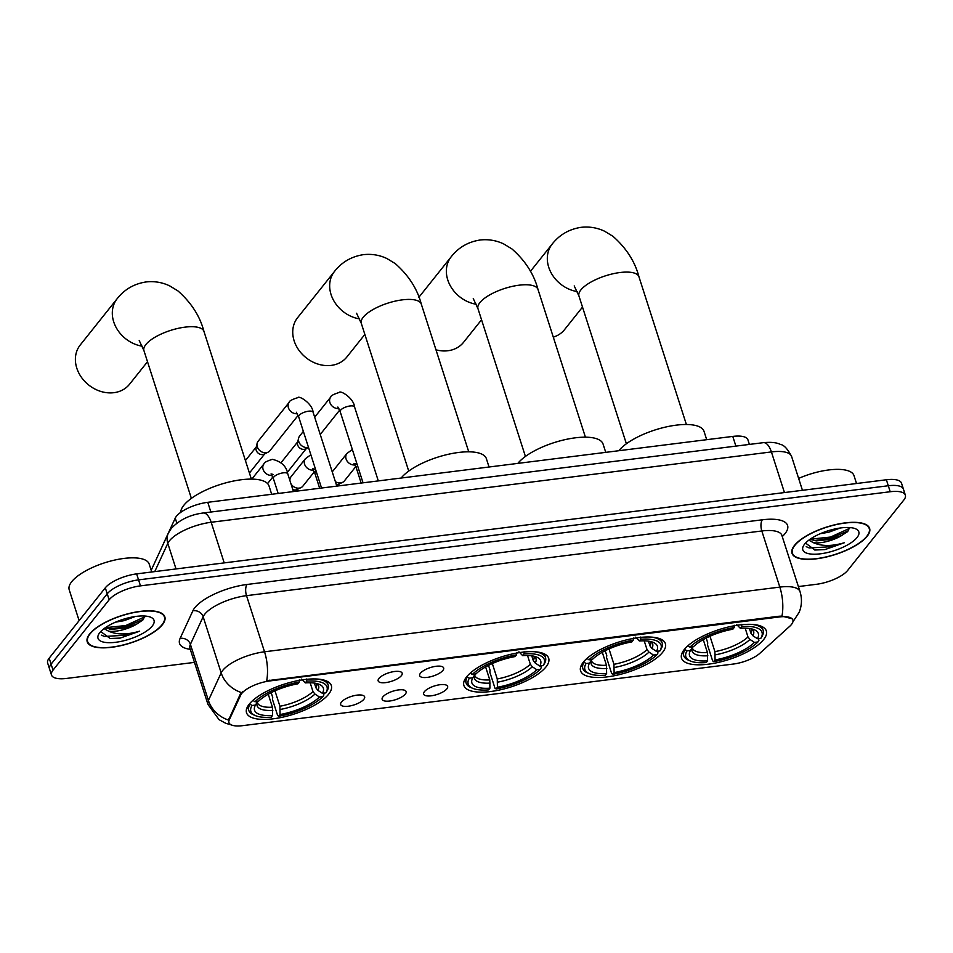<?xml version="1.0" encoding="UTF-8"?>
<svg xmlns="http://www.w3.org/2000/svg" width="953" height="953" viewBox="0 0 953 953"><rect width="100%" height="100%" fill="white"/><g stroke="black" fill="none" stroke-linecap="round" stroke-linejoin="round"><path stroke-width="1.43" d="M466.601 676.88A44.529 15.736 162.2 0 0 463.897 685.505A44.529 15.736 162.2 0 0 500.706 689.734A44.529 15.736 162.2 0 0 545.986 666.909A44.529 15.736 162.2 0 0 548.69 658.285A44.529 15.736 162.2 0 0 511.88 654.056A44.529 15.736 162.2 0 0 466.601 676.88M583.284 662.228A44.529 15.736 162.2 0 0 580.58 670.852A44.529 15.736 162.2 0 0 617.401 675.081A44.529 15.736 162.2 0 0 662.68 652.257A44.529 15.736 162.2 0 0 665.385 643.632A44.529 15.736 162.2 0 0 628.575 639.403A44.529 15.736 162.2 0 0 583.284 662.228M684.254 649.553A44.529 15.736 162.2 0 0 681.55 658.178A44.529 15.736 162.2 0 0 718.359 662.406A44.529 15.736 162.2 0 0 763.639 639.582A44.529 15.736 162.2 0 0 766.343 630.957A44.529 15.736 162.2 0 0 729.533 626.729A44.529 15.736 162.2 0 0 684.254 649.553M249.245 704.16A44.529 15.736 162.2 0 0 246.541 712.796A44.529 15.736 162.2 0 0 283.351 717.013A44.529 15.736 162.2 0 0 328.63 694.201A44.529 15.736 162.2 0 0 331.334 685.564A44.529 15.736 162.2 0 0 294.525 681.347A44.529 15.736 162.2 0 0 249.245 704.16M363.879 699.264A12.603 4.455 -17.8 0 1 349.715 706.006A12.603 4.455 -17.8 0 1 340.65 703.469A12.603 4.455 -17.8 0 1 341.412 702.087A12.603 4.455 -17.8 0 1 352.848 695.976A12.603 4.455 -17.8 0 1 364.022 695.964A12.603 4.455 -17.8 0 1 363.879 699.264M405.37 694.058A12.603 4.455 -17.8 0 1 391.206 700.789A12.603 4.455 -17.8 0 1 382.141 698.263A12.603 4.455 -17.8 0 1 382.903 696.881A12.603 4.455 -17.8 0 1 394.351 690.77A12.603 4.455 -17.8 0 1 405.513 690.758A12.603 4.455 -17.8 0 1 405.37 694.058M446.874 688.852A12.603 4.455 -17.8 0 1 432.698 695.583A12.603 4.455 -17.8 0 1 423.632 693.045A12.603 4.455 -17.8 0 1 424.395 691.675A12.603 4.455 -17.8 0 1 435.843 685.552A12.603 4.455 -17.8 0 1 447.017 685.541A12.603 4.455 -17.8 0 1 446.874 688.852M401.404 675.629A12.603 4.455 -17.8 0 1 387.24 682.372A12.603 4.455 -17.8 0 1 378.174 679.834A12.603 4.455 -17.8 0 1 378.937 678.453A12.603 4.455 -17.8 0 1 390.373 672.341A12.603 4.455 -17.8 0 1 401.547 672.33A12.603 4.455 -17.8 0 1 401.404 675.629M442.907 670.424A12.603 4.455 -17.8 0 1 428.731 677.154A12.603 4.455 -17.8 0 1 419.665 674.629A12.603 4.455 -17.8 0 1 420.428 673.247A12.603 4.455 -17.8 0 1 431.876 667.124A12.603 4.455 -17.8 0 1 443.05 667.124A12.603 4.455 -17.8 0 1 442.907 670.424M161.95 546.962A25.207 8.911 -17.8 0 1 162.165 546.426L175.233 518.134A25.207 8.911 -17.8 0 1 176.436 516.252A25.207 8.911 -17.8 0 1 207.766 502.314L732.774 436.414A25.207 8.911 -17.8 0 1 747.914 439.809L749.392 444.42M240.68 695.142A22.681 8.017 -17.8 0 1 241.752 693.439A22.681 8.017 -17.8 0 1 269.961 680.907L779.256 616.972A22.681 8.017 -17.8 0 1 792.884 620.034A22.681 8.017 -17.8 0 1 789.811 626.204L759.886 653.281A22.681 8.017 -17.8 0 1 733.381 664.038L242.574 725.662A22.681 8.017 -17.8 0 1 228.946 722.6A22.681 8.017 -17.8 0 1 229.244 719.896L240.68 695.142L240.335 694.058L242.967 691.33M89.701 633.888A40.753 14.402 162.2 0 0 87.223 641.786A40.753 14.402 162.2 0 0 120.912 645.646A40.753 14.402 162.2 0 0 162.355 624.763A40.753 14.402 162.2 0 0 164.833 616.865A40.753 14.402 162.2 0 0 131.145 613.005A40.753 14.402 162.2 0 0 89.701 633.888M794.492 545.402A40.753 14.402 162.2 0 0 792.014 553.3A40.753 14.402 162.2 0 0 825.703 557.16A40.753 14.402 162.2 0 0 867.147 536.289A40.753 14.402 162.2 0 0 869.612 528.391A40.753 14.402 162.2 0 0 835.936 524.519A40.753 14.402 162.2 0 0 794.492 545.402M231.376 724.923L225.825 723.339L219.083 719.682L207.98 704.458A33.605 11.877 -17.8 0 1 208.421 700.467L221.167 672.878A33.605 11.877 -17.8 0 1 222.764 670.364A33.605 11.877 -17.8 0 1 264.529 651.792A29.412 12.913 82.8 0 1 266.673 680.787L779.03 616.234L781.972 616.103L792.157 618.795M51.498 675.022L47.65 663.05A25.207 8.911 162.2 0 1 49.175 658.166L105.306 587.822A25.207 8.911 162.2 0 1 136.636 573.885L886.373 479.764A25.207 8.911 162.2 0 1 901.502 483.171L903.432 489.151A25.207 8.911 162.2 0 0 888.291 485.756L138.566 579.877A25.207 8.911 162.2 0 0 107.236 593.802L51.105 664.158A25.207 8.911 162.2 0 0 49.568 669.042A25.207 8.911 162.2 0 1 51.105 664.158L107.236 593.802A25.207 8.911 162.2 0 1 138.566 579.877L888.291 485.756A25.207 8.911 162.2 0 1 903.432 489.151L905.35 495.143A25.207 8.911 162.2 0 0 890.209 491.736L140.484 585.869A25.207 8.911 162.2 0 0 109.154 599.794L53.023 670.138A25.207 8.911 162.2 0 0 51.498 675.022A25.207 8.911 162.2 0 0 66.627 678.429L194.472 662.383M781.972 616.103A29.412 12.913 -97.2 0 0 779.828 587.096L264.529 651.792L246.517 595.661A33.605 11.877 162.2 0 0 204.74 614.232A33.605 11.877 162.2 0 0 203.144 616.746L190.397 644.335L208.421 700.467A29.412 26.16 24.8 0 0 228.553 720.099L240.335 694.058M798.388 586.56L816.364 584.308A25.207 8.911 162.2 0 0 847.693 570.382L903.825 500.027A25.207 8.911 162.2 0 0 905.35 495.143M161.974 624.811A40.336 14.259 162.2 0 0 164.428 616.996A40.336 14.259 162.2 0 0 131.085 613.172A40.336 14.259 162.2 0 0 90.082 633.84A40.336 14.259 162.2 0 0 87.628 641.655A40.336 14.259 162.2 0 0 120.971 645.479A40.336 14.259 162.2 0 0 161.974 624.811M151.741 571.991L149.204 564.105A42.015 14.855 162.2 0 0 114.479 560.114A42.015 14.855 162.2 0 0 71.761 581.64A42.015 14.855 162.2 0 0 69.212 589.788L79.123 620.641M135.278 616.508L124.021 620.677L115.539 622.166M100.744 631.541L110.155 638.51L120.149 638.093L139.662 631.172C127.273 634.865 116.921 634.865 108.618 631.172A21.002 7.421 162.2 0 0 136.934 623.965L126.308 627.813L111.418 629.361L105.187 627.801M108.618 631.172L104.032 628.646M136.934 623.965L142.95 619.891L144.904 616.031M142.104 620.653L142.95 619.891M99.815 632.613A29.412 10.4 162.2 0 0 98.898 633.912A29.412 10.4 162.2 0 0 117.028 642.108A29.412 10.4 162.2 0 0 152.242 626.038A29.412 10.4 162.2 0 0 150.753 617.258A29.412 10.4 162.2 0 0 124.271 618.985A29.412 10.4 162.2 0 0 99.815 632.613M139.662 631.172L128.846 635.032L104.461 636.449L101.411 635.163M144.88 616.794L125.796 625.537L105.354 627.693M120.149 638.093L109.952 638.486M143.498 619.295L126.177 626.717L109.273 629.087M866.765 536.336A40.336 14.259 162.2 0 0 869.219 528.51A40.336 14.259 162.2 0 0 835.876 524.686A40.336 14.259 162.2 0 0 794.862 545.354A40.336 14.259 162.2 0 0 792.419 553.169A40.336 14.259 162.2 0 0 825.751 556.993A40.336 14.259 162.2 0 0 866.765 536.336M856.533 483.516L853.995 475.618A42.015 14.855 162.2 0 0 798.638 478.394M840.069 528.033L828.812 532.203L820.319 533.692M805.535 543.067L814.934 550.024L824.941 549.607L844.453 542.698C832.064 546.391 821.712 546.391 813.409 542.686A21.002 7.421 162.2 0 0 841.725 535.479L831.099 539.327L816.209 540.875L809.979 539.327M813.409 542.686L808.823 540.16M841.725 535.479L847.729 531.405L849.695 527.557M846.895 532.179L847.729 531.405M804.606 544.139A29.412 10.4 162.2 0 0 803.689 545.426A29.412 10.4 162.2 0 0 821.82 553.622A29.412 10.4 162.2 0 0 857.033 537.552A29.412 10.4 162.2 0 0 855.544 528.784A29.412 10.4 162.2 0 0 829.062 530.499A29.412 10.4 162.2 0 0 804.606 544.139M844.453 542.698L833.637 546.557L809.252 547.963L806.202 546.677M849.671 528.307L830.575 537.051L810.145 539.207M824.941 549.607L814.744 550.012M848.289 530.809L830.956 538.242L814.065 540.613M142.319 346.225A31.509 26.029 -141.4 0 1 115.956 327.165A31.509 26.029 -141.4 0 1 117.171 298.682L80.255 344.962A31.509 26.029 38.6 0 0 81.386 377.269A31.509 26.029 38.6 0 0 113.895 392.684A31.509 26.029 38.6 0 0 129.513 384.273L147.501 361.723M323.401 693.188L323.937 694.892L322.912 696.583A39.99 14.14 162.2 0 1 278.705 716.239L280.063 714.524A36.131 12.77 162.2 0 0 319.446 697.012L314.943 694.058L312.977 691.544L310.166 682.765M274.976 690.854L279.92 706.244L280.063 714.524M272.582 715.465L271.212 717.18A39.99 14.14 162.2 0 1 255.321 715.584A39.99 14.14 162.2 0 1 252.009 705.482L255.475 705.053A36.131 12.77 162.2 0 0 272.582 715.465L272.427 707.186L268.269 694.225M271.688 494.297L269.032 485.994A46.209 16.332 162.2 0 0 230.829 481.61A46.209 16.332 162.2 0 0 183.834 505.293A46.209 16.332 162.2 0 0 180.748 512.333M278.705 716.239L277.621 715.489L272.487 699.466L272.725 697.489L271.176 692.664M306.783 678.941L306.663 681.181A39.99 14.14 162.2 0 1 325.866 692.879L326.891 691.199A41.67 14.736 162.2 0 0 326.903 691.187A41.67 14.736 162.2 0 0 328.142 684.945A41.67 14.736 162.2 0 0 317.123 679.024M252.009 705.482L250.02 704.172A41.67 14.736 162.2 0 0 248.781 710.426A41.67 14.736 162.2 0 0 253.427 714.774L255.321 715.584M250.02 704.172L249.805 703.493M325.866 692.879L322.4 693.319A36.131 12.77 162.2 0 0 319.315 684.361A36.131 12.77 162.2 0 0 305.305 682.896L306.663 681.181M319.446 697.012L322.912 696.583M305.305 682.896L301.577 679.096M314.407 683.087L315.931 687.84L317.897 690.353L322.4 693.319M257.81 701.229L255.475 705.053M252.938 700.348L254.963 701.777A39.99 14.14 162.2 0 1 299.182 682.122L299.29 679.882M254.296 699.204A41.67 14.736 162.2 0 0 252.974 700.479M299.182 682.122L297.812 683.837A36.131 12.77 162.2 0 0 258.43 701.348L254.963 701.777M359.674 318.933A31.509 26.029 -141.4 0 1 333.312 299.873A31.509 26.029 -141.4 0 1 334.527 271.402L297.598 317.683A31.509 26.029 38.6 0 0 298.742 349.989A31.509 26.029 38.6 0 0 331.239 365.392A31.509 26.029 38.6 0 0 346.868 356.982L364.856 334.432M540.744 665.897L541.292 667.612L540.268 669.292A39.99 14.14 162.2 0 1 496.06 688.948L497.418 687.232A36.131 12.77 162.2 0 0 536.801 669.733L532.286 666.766L530.333 664.253L527.521 655.473M492.332 663.574L497.263 678.953L497.418 687.232M489.937 688.173L488.567 689.889A39.99 14.14 162.2 0 1 472.664 688.304A39.99 14.14 162.2 0 1 469.364 678.191L472.831 677.762A36.131 12.77 162.2 0 0 489.937 688.173L489.782 679.894L485.613 666.933M489.044 467.006L486.387 458.703A46.209 16.332 162.2 0 0 448.184 454.319A46.209 16.332 162.2 0 0 401.189 478.001A46.209 16.332 162.2 0 0 401.153 478.037M496.06 688.948L494.976 688.197L489.842 672.187L490.08 670.209L488.532 665.385M524.138 651.661L524.019 653.901A39.99 14.14 162.2 0 1 543.222 665.587L544.246 663.907A41.67 14.736 162.2 0 0 544.258 663.907A41.67 14.736 162.2 0 0 545.497 657.653A41.67 14.736 162.2 0 0 534.466 651.745M469.364 678.191L467.375 676.892A41.67 14.736 162.2 0 0 466.136 683.134A41.67 14.736 162.2 0 0 470.782 687.494L472.664 688.304M467.375 676.892L467.161 676.201M543.222 665.587L539.755 666.028A36.131 12.77 162.2 0 0 536.67 657.07A36.131 12.77 162.2 0 0 522.649 655.616L524.019 653.901M536.801 669.733L540.268 669.292M522.649 655.616L518.932 651.804M531.762 655.807L533.287 660.56L535.241 663.062L539.755 666.028M475.166 673.938L472.831 677.762M470.294 673.068L472.319 674.498A39.99 14.14 162.2 0 1 516.538 654.842L516.645 652.591M471.652 671.913A41.67 14.736 162.2 0 0 470.329 673.187M516.538 654.842L515.168 656.546A36.131 12.77 162.2 0 0 475.785 674.057L472.319 674.498M435.974 349.822A31.509 26.029 38.6 0 0 447.934 350.74A31.509 26.029 38.6 0 0 463.551 342.33L481.539 319.779M657.439 651.256L657.987 652.96L656.962 654.64A39.99 14.14 162.2 0 1 612.743 674.295L614.113 672.592A36.131 12.77 162.2 0 0 653.496 655.08L648.981 652.114L647.027 649.612L644.204 640.833M609.015 648.922L613.958 664.312L614.113 672.592M606.62 673.533L605.25 675.236A39.99 14.14 162.2 0 1 589.359 673.652A39.99 14.14 162.2 0 1 586.047 663.55L589.514 663.109A36.131 12.77 162.2 0 0 606.62 673.533L606.465 665.254L602.308 652.293M605.739 452.353L603.07 444.05A46.209 16.332 162.2 0 0 564.867 439.678A46.209 16.332 162.2 0 0 517.884 463.349A46.209 16.332 162.2 0 0 517.848 463.396M612.743 674.295L611.671 673.545L606.525 657.534L606.763 655.557L605.215 650.732M640.821 637.009L640.714 639.249A39.99 14.14 162.2 0 1 659.917 650.947L660.941 649.255A41.67 14.736 162.2 0 0 662.18 643.013A41.67 14.736 162.2 0 0 651.161 637.092M586.047 663.55L584.07 662.24A41.67 14.736 162.2 0 0 582.819 668.482A41.67 14.736 162.2 0 0 587.465 672.842L589.359 673.652M584.07 662.24L583.844 661.549M659.917 650.947L656.45 651.375A36.131 12.77 162.2 0 0 653.353 642.429A36.131 12.77 162.2 0 0 639.344 640.964L640.714 639.249M653.496 655.08L656.962 654.64M639.344 640.964L635.615 637.164M648.457 641.155L649.982 645.908L651.935 648.409L656.45 651.375M591.849 659.285L589.514 663.109M586.977 658.416L589.002 659.845A39.99 14.14 162.2 0 1 633.221 640.19L633.34 637.95M588.346 657.26A41.67 14.736 162.2 0 0 587.024 658.535M633.221 640.19L631.851 641.905A36.131 12.77 162.2 0 0 592.468 659.405L589.002 659.845M553.3 337.136A31.509 26.029 38.6 0 0 564.521 329.655L582.509 307.104M758.397 638.581L758.945 640.285L757.921 641.965A39.99 14.14 162.2 0 1 713.702 661.62L715.072 659.917A36.131 12.77 162.2 0 0 754.454 642.405L749.94 639.439L747.986 636.938L745.175 628.158M709.985 636.247L714.917 651.638L715.072 659.917M707.591 660.858L706.221 662.561A39.99 14.14 162.2 0 1 690.317 660.977A39.99 14.14 162.2 0 1 687.018 650.875L690.484 650.434A36.131 12.77 162.2 0 0 707.591 660.858L707.436 652.579L703.266 639.618M706.697 439.678L704.029 431.375A46.209 16.332 162.2 0 0 665.837 427.004A46.209 16.332 162.2 0 0 618.842 450.674A46.209 16.332 162.2 0 0 618.807 450.721M713.702 661.62L712.63 660.87L707.495 644.859L707.734 642.882L706.185 638.057M741.791 624.334L741.672 626.574A39.99 14.14 162.2 0 1 760.875 638.272L761.9 636.58A41.67 14.736 162.2 0 0 763.15 630.338A41.67 14.736 162.2 0 0 752.12 624.418M687.018 650.875L685.028 649.565A41.67 14.736 162.2 0 0 683.789 655.807A41.67 14.736 162.2 0 0 688.435 660.167L690.317 660.977M685.028 649.565L684.814 648.874M760.875 638.272L757.409 638.701A36.131 12.77 162.2 0 0 754.323 629.754A36.131 12.77 162.2 0 0 740.302 628.289L741.672 626.574M754.454 642.405L757.921 641.965M740.302 628.289L736.586 624.489M749.415 628.48L750.94 633.233L752.894 635.734L757.409 638.701M692.819 646.61L690.484 650.434M687.947 645.741L689.972 647.17A39.99 14.14 162.2 0 1 734.191 627.515L734.298 625.275M689.305 644.585A41.67 14.736 162.2 0 0 687.983 645.86M734.191 627.515L732.821 629.23A36.131 12.77 162.2 0 0 693.439 646.73L689.972 647.17M298.158 415.353L269.949 450.698A7.564 6.242 -141.4 0 1 268.115 452.163A7.564 6.242 -141.4 0 1 266.197 452.723A7.564 6.242 -141.4 0 1 257.298 446.826A7.564 6.242 -141.4 0 1 257.107 443.383A7.564 6.242 -141.4 0 1 258.12 441.275L289.259 402.237C289.116 401.046 291.928 399.521 297.693 397.687C298.861 395.173 312.37 403.476 313.084 412.208A7.564 2.668 -17.8 0 0 308.963 411.148A7.564 2.668 -17.8 0 0 299.147 415.365A7.564 2.668 -17.8 0 0 298.682 416.83L296.359 412.256M268.115 452.163L264.029 454.152A5.456 4.515 -141.4 0 1 262.647 454.557A5.456 4.515 -141.4 0 1 256.214 450.304A5.456 4.515 -141.4 0 1 256.083 447.815L257.107 443.383M308.486 447.362A7.564 6.242 -141.4 0 1 307.688 447.517A7.564 6.242 -141.4 0 1 298.789 441.62A7.564 6.242 -141.4 0 1 298.599 438.177A7.564 6.242 -141.4 0 1 299.623 436.057L303.352 431.375M308.522 447.481L305.52 448.934A5.456 4.515 -141.4 0 1 304.138 449.339A5.456 4.515 -141.4 0 1 297.705 445.087A5.456 4.515 -141.4 0 1 297.574 442.597L298.599 438.177M314.323 471.795L302.899 486.113A7.564 6.242 -141.4 0 1 301.065 487.579A7.564 6.242 -141.4 0 1 299.147 488.127A7.564 6.242 -141.4 0 1 290.975 483.85M301.065 487.579L296.979 489.556A5.456 4.515 -141.4 0 1 295.597 489.961A5.456 4.515 -141.4 0 1 292.809 489.556M289.926 480.586A7.564 6.242 -141.4 0 1 290.057 478.799A7.564 6.242 -141.4 0 1 291.082 476.679L305.436 458.691L310.857 454.724M355.814 466.589L344.39 480.908A7.564 6.242 -141.4 0 1 342.556 482.361A7.564 6.242 -141.4 0 1 340.65 482.921A7.564 6.242 -141.4 0 1 335.373 481.634M342.556 482.361L338.47 484.35A5.456 4.515 -141.4 0 1 337.088 484.755A5.456 4.515 -141.4 0 1 336.385 484.791M332.252 471.914A7.564 6.242 -141.4 0 1 332.573 471.473L346.928 453.473L352.348 449.518M176.841 523.137L175.233 518.134M229.244 719.896L228.899 718.812M779.256 616.972L779.03 616.234M269.961 680.907L269.723 680.168M210.875 512.023L207.766 502.314M735.895 446.111L732.774 436.414M762.364 519.79A8.398 3.693 -97.2 0 0 761.816 530.976L246.517 595.661A8.398 3.693 -97.2 0 1 247.065 584.475L762.364 519.79A42.015 14.855 -17.8 0 1 785.046 533.597A42.015 14.855 -17.8 0 1 782.318 536.503M781.996 535.503A33.605 11.877 162.2 0 0 761.816 530.976L779.828 587.096A33.605 11.877 -17.8 0 1 800.02 591.634L781.651 534.728M241.454 692.569A29.412 26.16 24.8 0 1 221.167 672.878L203.144 616.746A8.398 7.469 -155.2 0 0 192.851 610.837A42.015 14.855 -17.8 0 1 247.065 584.475M190.278 649.338A42.015 14.855 -17.8 0 1 180.105 638.427L192.851 610.837M890.209 491.736L886.373 479.764M140.484 585.869L136.636 573.885M109.154 599.794L105.306 587.822M53.023 670.138L49.175 658.166M180.105 638.427A8.398 7.469 -155.2 0 1 190.397 644.335A33.605 11.877 162.2 0 0 189.957 648.338L189.778 647.492M784.45 492.558L771.406 451.925A16.809 7.386 -97.2 0 0 763.413 442.657C771.001 441.942 776.671 442.526 780.4 444.42C783.902 444.896 787.631 448.911 791.598 456.463A33.605 11.877 162.2 0 0 771.406 451.925L211.173 522.268A33.605 11.877 162.2 0 0 169.396 540.839A33.605 11.877 162.2 0 0 167.799 543.353L176.019 568.941M224.217 562.901L211.173 522.268A16.809 7.386 -97.2 0 0 203.168 513L763.413 442.657M151.193 570.263L168.324 533.168A16.809 14.95 24.8 0 0 167.799 543.353L154.743 571.621M139.221 340.543L143.951 350.656A31.509 11.138 -17.8 0 1 145.857 344.545A31.509 11.138 -17.8 0 1 185.025 327.141A31.509 11.138 -17.8 0 1 203.942 331.394L251.378 479.109M279.92 706.244A31.092 10.983 162.2 0 0 312.977 691.544M257.87 701.11L257.405 702.647A31.092 10.983 162.2 0 0 272.427 707.186M317.897 690.353A32.319 11.424 162.2 0 0 316.837 683.551M280.325 709.437A32.319 11.424 162.2 0 0 314.943 694.058M257.691 701.444A32.319 11.424 162.2 0 0 272.844 710.378M315.931 687.84A31.092 10.983 162.2 0 0 316.599 683.635L316.491 683.468M356.565 313.251L361.306 323.365A31.509 11.138 -17.8 0 1 363.212 317.254A31.509 11.138 -17.8 0 1 402.38 299.85A31.509 11.138 -17.8 0 1 421.297 304.102L468.733 451.817M497.263 678.953A31.092 10.983 162.2 0 0 530.333 664.253M475.225 673.819L474.749 675.355A31.092 10.983 162.2 0 0 489.782 679.894M535.241 663.062A32.319 11.424 162.2 0 0 534.192 656.26M497.68 682.145A32.319 11.424 162.2 0 0 532.286 666.766M475.047 674.152A32.319 11.424 162.2 0 0 490.187 683.087M533.287 660.56A31.092 10.983 162.2 0 0 533.954 656.355L533.847 656.176M473.26 298.599L477.989 308.712A31.509 11.138 -17.8 0 1 479.907 302.613A31.509 11.138 -17.8 0 1 519.063 285.197A31.509 11.138 -17.8 0 1 537.992 289.45L585.416 437.177M476.369 304.281A31.509 26.029 -141.4 0 1 450.007 285.221A31.509 26.029 -141.4 0 1 451.222 256.75L418.879 297.276M613.958 664.312A31.092 10.983 162.2 0 0 647.027 649.612M591.92 659.178L591.444 660.703A31.092 10.983 162.2 0 0 606.465 665.254M651.935 648.409A32.319 11.424 162.2 0 0 650.887 641.619M614.375 667.505A32.319 11.424 162.2 0 0 648.981 652.114M591.742 659.5A32.319 11.424 162.2 0 0 606.882 668.446M649.982 645.908A31.092 10.983 162.2 0 0 650.649 641.703L650.542 641.536M574.218 285.924L578.959 296.038A31.509 11.138 -17.8 0 1 580.865 289.938A31.509 11.138 -17.8 0 1 620.034 272.522A31.509 11.138 -17.8 0 1 638.951 276.775L686.386 424.502M577.327 291.606A31.509 26.029 -141.4 0 1 550.965 272.546A31.509 26.029 -141.4 0 1 552.18 244.075L530.416 271.355M714.917 651.638A31.092 10.983 162.2 0 0 747.986 636.938M692.879 646.503L692.402 648.028A31.092 10.983 162.2 0 0 707.436 652.579M752.894 635.734A32.319 11.424 162.2 0 0 751.846 628.944M715.334 654.83A32.319 11.424 162.2 0 0 749.94 639.439M692.7 646.825A32.319 11.424 162.2 0 0 707.841 655.771M750.94 633.233A31.092 10.983 162.2 0 0 751.607 629.028L751.5 628.861M297.372 413.685A7.564 6.242 -141.4 0 1 297.336 413.697A7.564 6.242 -141.4 0 1 296.907 413.733A7.564 6.242 -141.4 0 1 289.402 409.802A7.564 6.242 -141.4 0 1 289.259 402.237M363.045 482.826L340.185 411.625A7.564 2.668 -17.8 0 1 340.638 410.159A7.564 2.668 -17.8 0 1 350.454 405.93A7.564 2.668 -17.8 0 1 354.576 407.002L378.305 480.908M338.863 408.48A7.564 6.242 -141.4 0 1 338.827 408.48A7.564 6.242 -141.4 0 1 338.398 408.527A7.564 6.242 -141.4 0 1 330.894 404.596A7.564 6.242 -141.4 0 1 330.751 397.032C330.608 395.829 333.419 394.316 339.185 392.469C340.352 389.968 353.861 398.259 354.576 407.002M273.201 474.439L271.045 473.903L273.368 478.489A7.564 2.668 -17.8 0 1 273.821 477.024A7.564 2.668 -17.8 0 1 283.649 472.795A7.564 2.668 -17.8 0 1 287.77 473.867C286.496 466.339 281.361 461.49 272.379 459.334C266.602 461.181 263.79 462.693 263.945 463.897L251.795 479.121M272.046 475.344A7.564 6.242 -141.4 0 1 272.01 475.344A7.564 6.242 -141.4 0 1 271.593 475.392A7.564 6.242 -141.4 0 1 264.088 471.461A7.564 6.242 -141.4 0 1 263.945 463.897M314.704 469.221L312.536 468.697L314.859 473.272A7.564 2.668 -17.8 0 1 315.324 471.806A7.564 2.668 -17.8 0 1 316.086 471.044M313.549 470.127A7.564 6.242 -141.4 0 1 313.513 470.139A7.564 6.242 -141.4 0 1 313.084 470.174A7.564 6.242 -141.4 0 1 305.579 466.243A7.564 6.242 -141.4 0 1 305.436 458.691M356.196 464.016L354.028 463.492L356.351 468.066A7.564 2.668 -17.8 0 1 356.815 466.601A7.564 2.668 -17.8 0 1 357.589 465.826M355.04 464.921A7.564 6.242 -141.4 0 1 355.004 464.933A7.564 6.242 -141.4 0 1 354.576 464.969A7.564 6.242 -141.4 0 1 347.071 461.038A7.564 6.242 -141.4 0 1 346.928 453.473M792.884 621.904L799.162 612.291C801.89 605.536 802.164 598.651 800.02 591.634M207.98 704.458L189.957 648.338M168.324 533.168L171.242 528.474C179.355 519.873 189.992 514.715 203.168 513M791.598 456.463L802.45 490.307M163.797 615.03L164.428 616.996M86.997 639.689L87.628 641.655M868.588 526.556L869.219 528.51M791.788 551.203L792.419 553.169M203.942 331.394C199.951 316.158 191.267 302.661 177.901 290.891L169.717 285.912C162.248 282.326 154.35 281.004 146.023 281.957C134.111 283.803 124.498 289.378 117.171 298.682M326.927 681.157L328.142 684.945M247.566 706.638L248.781 710.426M191.374 498.371L143.951 350.656M421.297 304.102C417.307 288.866 408.623 275.369 395.257 263.6L387.073 258.62C379.604 255.035 371.706 253.724 363.367 254.665C351.466 256.512 341.853 262.099 334.527 271.402M544.282 653.877L545.497 657.653M464.921 679.358L466.136 683.134M408.73 471.092L361.306 323.365M537.992 289.45C533.99 274.226 525.317 260.717 511.952 248.947L503.756 243.968C496.299 240.394 488.401 239.072 480.062 240.013C468.149 241.871 458.536 247.446 451.222 256.75M660.965 639.225L662.18 643.013M581.604 664.706L582.819 668.482M525.425 456.439L477.989 308.712M638.951 276.775C634.96 261.551 626.276 248.042 612.91 236.273L604.726 231.293C597.257 227.707 589.359 226.397 581.02 227.338C569.12 229.196 559.506 234.772 552.18 244.075M761.935 626.55L763.15 630.338M682.574 652.031L683.789 655.807M626.383 443.764L578.959 296.038M336.814 486.113L313.084 412.208M249.424 473.045L264.815 453.759M321.542 488.031L298.682 416.83M245.421 460.561L256.286 446.945M339.649 410.135L320.232 434.473M287.27 472.414L306.306 448.553M340.185 411.625L337.85 407.05M330.751 397.032L314.681 417.176M281.111 462.622L297.777 441.739M293.453 491.557L287.77 473.867M272.832 477L267.579 483.588M278.181 493.475L273.368 478.489M296.133 491.224L297.765 489.175M319.672 488.27L314.859 473.272M289.76 480.086L290.057 478.799M337.624 486.018L339.268 483.969M361.163 483.064L356.351 468.066"/></g></svg>
